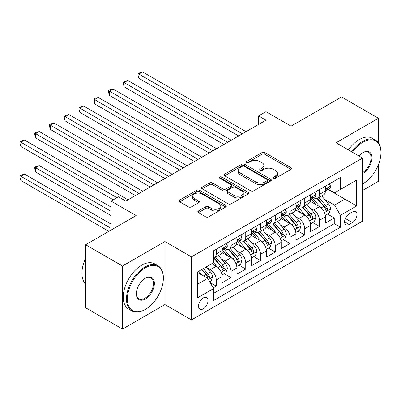 <?xml version="1.0" encoding="UTF-8"?>
<svg xmlns="http://www.w3.org/2000/svg" width="401" height="401" viewBox="0 0 401 401"><rect width="100%" height="100%" fill="white"/><g stroke="black" fill="none" stroke-linecap="round" stroke-linejoin="round"><path stroke-width="0.6" d="M273.527 178.209A1.434 0.827 0 0 0 275.552 178.209L290.936 169.327A2.05 1.183 0 0 0 291.537 168.49A2.05 1.183 0 0 0 290.936 167.658L264.876 152.611A2.05 1.183 0 0 0 261.978 152.611L246.595 161.493A1.434 0.827 0 0 0 246.174 162.074A1.434 0.827 0 0 0 246.595 162.661A1.434 0.827 0 0 0 248.62 162.661L250.61 161.513A6.551 3.784 0 0 1 259.878 161.513L262.048 162.766A6.551 3.784 0 0 1 263.968 165.443A6.551 3.784 0 0 1 262.048 168.114L260.059 169.267A1.434 0.827 0 0 0 259.637 169.849A1.434 0.827 0 0 0 260.059 170.435A1.434 0.827 0 0 0 262.089 170.435L264.079 169.287A6.551 3.784 0 0 1 273.347 169.287L275.517 170.54A6.551 3.784 0 0 1 277.437 173.217A6.551 3.784 0 0 1 275.517 175.889L273.527 177.041A1.434 0.827 0 0 0 273.106 177.623A1.434 0.827 0 0 0 273.527 178.209L273.527 177.041M203.267 308.835A6.677 3.855 120 0 0 207.628 302.95A6.677 3.855 120 0 0 206.605 297.602A6.677 3.855 120 0 0 203.267 297.933A6.677 3.855 120 0 0 198.906 303.818A6.677 3.855 120 0 0 199.929 309.166A6.677 3.855 120 0 0 203.267 308.835M198.41 210.961A2.05 1.183 0 0 0 197.813 211.798A2.05 1.183 0 0 0 198.41 212.63L205.723 216.856A2.05 1.183 0 0 0 208.62 216.856L225.708 206.991A2.05 1.183 0 0 0 226.304 206.154A2.05 1.183 0 0 0 225.708 205.317L199.643 190.269A2.05 1.183 0 0 0 196.746 190.269L179.658 200.134A2.05 1.183 0 0 0 179.062 200.971A2.05 1.183 0 0 0 179.658 201.803L188.495 206.906A2.05 1.183 0 0 0 191.387 206.906L198.701 202.685A2.05 1.183 0 0 0 199.302 201.848A2.05 1.183 0 0 0 198.701 201.011L194.32 198.485A5.479 3.163 0 0 1 192.716 196.244A5.479 3.163 0 0 1 196.099 193.327A5.479 3.163 0 0 1 202.069 194.009L219.227 203.919A5.479 3.163 0 0 1 220.831 206.154A5.479 3.163 0 0 1 217.447 209.076A5.479 3.163 0 0 1 211.477 208.39L208.62 206.736A2.05 1.183 0 0 0 205.723 206.736L198.41 210.961L198.41 212.63M378.444 142.811L378.444 118.27L341.562 96.977L291.041 126.15L265.958 111.668L258.585 115.929L265.958 120.185L125.819 201.096L118.445 196.836L111.067 201.096L111.067 230.054M122.5 266.038L122.5 329.061L164.911 304.575L164.911 241.552L122.5 266.038L85.624 244.745L136.145 215.573L111.067 201.096M164.911 241.552L191.462 256.881L362.584 158.084L362.584 221.111L191.462 319.908L191.462 256.881M378.444 118.27L336.033 142.756L362.584 158.084M250.755 190.856A2.05 1.183 0 0 0 253.653 190.856L270.74 180.991A2.05 1.183 0 0 0 271.337 180.154A2.05 1.183 0 0 0 270.74 179.317L244.675 164.27A2.05 1.183 0 0 0 241.778 164.27L224.69 174.134A2.05 1.183 0 0 0 224.094 174.971A2.05 1.183 0 0 0 224.69 175.808L250.755 190.856M220.269 178.52A1.434 0.827 0 0 1 221.723 178.721L221.723 177.016L248.224 192.32A2.05 1.183 0 0 1 248.82 193.152A2.05 1.183 0 0 1 248.224 193.989L231.136 203.853A2.05 1.183 0 0 1 228.239 203.853L202.174 188.806L202.174 187.137A2.05 1.183 0 0 0 201.578 187.969A2.05 1.183 0 0 0 202.174 188.806M202.174 187.137L209.487 182.911A2.05 1.183 0 0 1 212.385 182.911L222.956 189.016A2.05 1.183 0 0 0 225.853 189.016L230.7 186.214A2.05 1.183 0 0 0 231.302 185.377A2.05 1.183 0 0 0 230.7 184.545L219.698 178.189A1.434 0.827 0 0 1 219.277 177.603A1.434 0.827 0 0 1 220.164 176.841A1.434 0.827 0 0 1 221.723 177.016M122.5 329.061L85.624 307.767L85.624 244.745M362.584 190.45L378.444 181.297L378.444 164.621M213.187 287.863L216.249 286.093L210.124 282.56M206.645 267.517L210.345 269.657A8.346 4.817 60 0 1 216.249 279.878L222.149 276.469L222.149 282.685L231.001 277.577L224.289 273.703M221.397 259.001L225.096 261.141A8.346 4.817 60 0 1 231.001 271.362L236.901 267.953L236.901 274.169L245.753 269.061L239.041 265.186M236.144 250.485L239.848 252.625A8.346 4.817 60 0 1 245.753 262.845L251.653 259.437L251.653 265.652L260.505 260.545L253.793 256.67M250.896 241.968L254.6 244.104A8.346 4.817 60 0 1 260.505 254.324L266.404 250.921L266.404 257.136L275.256 252.028L268.54 248.154M265.647 233.452L269.352 235.587A8.346 4.817 60 0 1 275.256 245.808L281.156 242.404L281.156 248.62L290.008 243.512L283.291 239.633M280.399 224.936L284.103 227.071A8.346 4.817 60 0 1 290.008 237.292L295.908 233.888L295.908 240.104L304.76 234.991L298.043 231.116M295.151 216.42L298.855 218.555A8.346 4.817 60 0 1 304.76 228.776L310.66 225.367L310.66 231.588L319.507 226.475L319.507 220.259A8.346 4.817 -120 0 0 313.607 210.039L309.903 207.898M312.795 222.6L319.507 226.475M222.149 276.469A8.346 4.817 -120 0 0 216.249 266.249L211.823 263.693M236.901 267.953A8.346 4.817 -120 0 0 231.001 257.733L221.878 252.465M251.653 259.437A8.346 4.817 -120 0 0 245.753 249.216L236.63 243.948M266.404 250.921A8.346 4.817 -120 0 0 260.505 240.7L251.382 235.432M281.156 242.404A8.346 4.817 -120 0 0 275.256 232.184L266.134 226.916M295.908 233.888A8.346 4.817 -120 0 0 290.008 223.668L280.885 218.4M310.66 225.367A8.346 4.817 -120 0 0 304.76 215.147L295.632 209.883M352.404 211.999L349.161 213.873A6.466 3.734 120 0 0 344.935 219.573A6.466 3.734 120 0 0 345.928 224.75A6.466 3.734 120 0 0 349.161 224.435L352.404 222.56A6.466 3.734 120 0 0 356.629 216.861A6.466 3.734 120 0 0 355.637 211.678A6.466 3.734 120 0 0 352.404 211.999M197.367 284.304L207.693 278.344L213.593 288.565L213.593 300.489L340.459 227.242L340.459 215.317L334.554 205.101L324.655 199.382M213.593 288.565L197.367 297.933L197.367 272.043L213.593 262.67L213.593 250.75L340.459 177.503L340.459 189.427L356.684 180.059L356.684 205.949L340.459 215.317M225.021 248.831L225.096 248.876A8.346 4.817 60 0 0 229.272 249.287L235.171 245.883A8.346 4.817 -120 0 0 236.901 242.064L236.901 237.292M239.773 240.314L239.848 240.359A8.346 4.817 60 0 0 244.024 240.77L249.923 237.367A8.346 4.817 -120 0 0 251.653 233.547L251.653 228.776M254.525 231.798L254.6 231.843A8.346 4.817 60 0 0 258.775 232.254L264.675 228.851A8.346 4.817 -120 0 0 266.404 225.026L266.404 220.259M269.277 223.282L269.352 223.327A8.346 4.817 60 0 0 273.527 223.738L279.427 220.329A8.346 4.817 -120 0 0 281.156 216.51L281.156 211.743M284.028 214.766L284.103 214.806A8.346 4.817 60 0 0 288.279 215.222L294.179 211.813A8.346 4.817 -120 0 0 295.908 207.994L295.908 203.227M298.78 206.244L298.855 206.289A8.346 4.817 60 0 0 303.031 206.705L308.93 203.297A8.346 4.817 -120 0 0 310.66 199.477L310.66 194.711M213.593 293.332L334.259 223.668L334.259 217.959L325.411 223.071L325.411 216.851A8.346 4.817 -120 0 0 319.507 206.63L310.384 201.367M313.532 197.728L313.607 197.773A8.346 4.817 -120 0 0 317.782 198.189A8.346 4.817 -120 0 0 319.507 194.37L319.507 189.598M317.782 198.189L323.682 194.781A8.346 4.817 -120 0 0 325.411 190.961L325.411 186.189M216.249 249.216L216.249 253.983A8.346 4.817 60 0 1 214.52 257.803A8.346 4.817 60 0 1 213.593 258.144M214.52 257.803L220.42 254.399A8.346 4.817 -120 0 0 222.149 250.58L222.149 245.808M231.001 240.7L231.001 245.467A8.346 4.817 60 0 1 229.272 249.287M245.753 232.184L245.753 236.951A8.346 4.817 60 0 1 244.024 240.77M260.505 223.668L260.505 228.435A8.346 4.817 60 0 1 258.775 232.254M275.256 215.147L275.256 219.918A8.346 4.817 60 0 1 273.527 223.738M290.008 206.63L290.008 211.402A8.346 4.817 60 0 1 288.279 215.222M304.76 198.114L304.76 202.886A8.346 4.817 60 0 1 303.031 206.705M304.76 228.776L304.76 234.991M290.008 237.292L290.008 243.512M275.256 245.808L275.256 252.028M260.505 254.324L260.505 260.545M245.753 262.845L245.753 269.061M231.001 271.362L231.001 277.577M216.249 279.878L216.249 286.093M207.693 278.344L197.367 272.384M334.554 205.101L344.88 199.137L344.88 186.871L356.684 180.059M327.988 189.382L356.684 205.949M328.284 189.212L334.554 192.836L340.459 189.427M164.911 304.575L191.462 319.908M258.585 115.929L258.585 124.445M327.547 214.084L334.259 217.959M334.259 223.668L340.459 227.242M274.099 178.415L275.517 177.593A6.551 3.784 0 0 0 277.437 174.916L277.437 173.217M263.968 165.443L263.968 167.142A6.551 3.784 0 0 1 262.048 169.818L260.63 170.636M290.91 169.342L264.876 154.31A2.05 1.183 0 0 0 261.978 154.31L247.166 162.861M270.71 181.006L244.675 165.974A2.05 1.183 0 0 0 241.778 165.974L224.72 175.823M267.116 180.741A1.434 0.827 0 0 0 267.537 180.154A1.434 0.827 0 0 0 267.116 179.568L244.239 166.36A1.434 0.827 0 0 0 242.214 166.36L240.114 167.573A6.551 3.784 0 0 0 238.194 170.25A6.551 3.784 0 0 0 240.114 172.921L255.753 181.949A6.551 3.784 0 0 0 265.021 181.949L267.116 180.741L267.116 182.44A1.434 0.827 0 0 0 267.537 181.859L267.537 180.154M238.194 170.25L238.194 171.949A6.551 3.784 0 0 0 240.114 174.625L240.114 172.921M267.116 182.44L265.021 183.653A6.551 3.784 0 0 1 255.753 183.653L240.114 174.625M202.204 188.821L209.487 184.615L209.487 182.911M231.302 185.377L231.302 187.082A2.05 1.183 0 0 1 230.7 187.919L225.853 190.721A2.05 1.183 0 0 1 222.956 190.721L212.385 184.615A2.05 1.183 0 0 0 209.487 184.615M221.723 178.721L248.194 194.004M233.923 195.347A5.479 3.163 0 0 0 239.893 196.034A5.479 3.163 0 0 0 243.277 193.112A5.479 3.163 0 0 0 241.668 190.876L235.623 187.387A2.05 1.183 0 0 0 232.73 187.387L227.878 190.184A2.05 1.183 0 0 0 227.277 191.021A2.05 1.183 0 0 0 227.878 191.858L233.923 195.347L233.923 197.051A5.479 3.163 0 0 0 239.893 197.738A5.479 3.163 0 0 0 243.277 194.816L243.277 193.112M227.277 191.021L227.277 192.726A2.05 1.183 0 0 0 227.878 193.563L227.878 191.858M233.923 197.051L227.878 193.563M220.831 206.154L220.831 207.858A5.479 3.163 0 0 1 217.447 210.776A5.479 3.163 0 0 1 211.477 210.094L208.62 208.44A2.05 1.183 0 0 0 205.723 208.44L198.44 212.645M192.716 196.244L192.716 197.949A5.479 3.163 0 0 0 194.32 200.184L194.32 198.485M198.675 202.7L194.32 200.184M225.678 207.006L199.643 191.974A2.05 1.183 0 0 0 196.746 191.974L179.688 201.823M325.286 215.392L329.096 213.192L330.574 208.931A5.529 3.193 -120 0 0 328.419 203.738L321.677 195.939M320.329 207.172L312.625 198.254M315.943 204.575L311.477 199.397A13.248 7.649 -120 0 0 311.066 198.936M138.876 112.395L209.167 152.976L109.373 95.358L109.373 91.102L113.057 88.972L216.54 148.716M317.031 198.49L323.848 206.38A5.529 3.193 60 0 1 325.818 210.189L326.219 210.846L326.965 210.741L327.587 209.167A5.529 3.193 -120 0 0 325.617 205.357L318.875 197.553M317.432 198.36L324.755 206.841A2.817 1.624 60 0 1 325.467 207.944L327.587 209.167M329.321 183.934L330.574 186.104A5.529 3.193 60 0 1 329.427 188.55L326.625 190.169A5.529 3.193 -120 0 0 327.587 188.896L327.472 188.405L326.78 188.545L325.818 189.919A5.529 3.193 60 0 1 325.411 190.706M242.359 133.814L138.876 74.07L142.561 71.939L246.044 131.683M325.597 190.43L325.617 190.43A5.529 3.193 -120 0 0 326.625 190.169M238.67 135.944L138.876 78.325L138.876 74.07L138.064 73.599L139.538 72.746L142.561 71.939M138.876 78.325L138.064 75.303L138.064 73.599M362.584 183.979L362.955 183.763L362.584 183.979A25.453 14.697 120 0 0 362.955 183.763L362.955 183.763A25.453 14.697 120 0 0 380.95 152.591A25.453 14.697 120 0 0 362.955 142.2A25.453 14.697 120 0 0 352.419 152.215M351.657 151.779A26.08 15.058 -60 0 1 362.509 141.438A26.08 15.058 -60 0 1 375.552 140.144A26.08 15.058 -60 0 1 380.95 152.084L380.95 152.591M358.95 155.989A12.727 7.348 -60 0 1 362.955 152.591A12.727 7.348 -60 0 1 371.953 157.788A12.727 7.348 -60 0 1 362.955 173.372A12.727 7.348 -60 0 1 362.584 173.578M348.414 149.904A26.08 15.058 -60 0 1 359.266 139.563A26.08 15.058 -60 0 1 372.303 138.27L375.552 140.144M362.584 172.565A12.1 6.987 120 0 0 370.429 161.899A12.1 6.987 120 0 0 368.559 152.25A12.1 6.987 120 0 0 362.73 152.726M144.921 309.642L145.368 309.387A25.453 14.697 120 0 0 163.362 278.214A25.453 14.697 120 0 0 145.368 267.823A25.453 14.697 120 0 0 127.368 298.996A25.453 14.697 120 0 0 145.368 309.387L144.921 309.642A26.08 15.058 -60 0 1 131.884 310.935A26.08 15.058 -60 0 1 127.889 290.038A26.08 15.058 -60 0 1 144.921 267.056A26.08 15.058 -60 0 1 157.964 265.768A26.08 15.058 -60 0 1 163.362 277.703L163.362 278.214M145.368 298.996A12.727 7.348 -60 0 1 136.365 293.803A12.727 7.348 -60 0 1 145.368 278.214L145.368 278.214A12.727 7.348 -60 0 1 154.365 283.412A12.727 7.348 -60 0 1 145.368 298.996M136.37 293.542A12.1 6.987 120 0 0 138.871 298.83A12.1 6.987 120 0 0 144.921 298.229A12.1 6.987 120 0 0 152.826 287.567A12.1 6.987 120 0 0 150.971 277.873A12.1 6.987 120 0 0 145.142 278.349M131.884 310.935L128.641 309.061A26.08 15.058 -60 0 1 124.641 288.164A26.08 15.058 -60 0 1 141.678 265.186A26.08 15.058 -60 0 1 154.716 263.893L157.964 265.768M85.624 283.923A26.08 15.058 -60 0 1 85.624 258.369M310.534 223.908L314.344 221.708L315.823 217.447A5.529 3.193 -120 0 0 313.667 212.259L306.925 204.455M305.577 215.688L297.873 206.771M301.196 213.091L296.725 207.913A13.248 7.649 -120 0 0 296.314 207.452M124.125 120.912L194.415 161.493L94.621 103.874L94.621 99.618L98.31 97.488L201.788 157.232M302.279 207.006L309.096 214.896A5.529 3.193 60 0 1 311.066 218.705L311.467 219.362L312.214 219.257L312.835 217.683A5.529 3.193 -120 0 0 310.865 213.873L304.123 206.074M302.68 206.876L310.003 215.357A2.817 1.624 60 0 1 310.715 216.46L312.835 217.683M295.783 232.425L299.592 230.224L301.071 225.963A5.529 3.193 -120 0 0 298.915 220.776L292.174 212.971M290.825 224.204L283.121 215.287M286.444 221.608L281.973 216.43A13.248 7.649 -120 0 0 281.562 215.969M109.373 129.428L179.663 170.009L79.869 112.395L79.869 108.135L83.558 106.004L187.041 165.753M287.527 215.522L294.344 223.412A5.529 3.193 60 0 1 296.314 227.222L296.715 227.878L297.462 227.773L298.083 226.199A5.529 3.193 -120 0 0 296.113 222.395L289.372 214.59M287.928 215.392L295.251 223.873A2.817 1.624 60 0 1 295.963 224.976L298.083 226.199M281.031 240.941L284.84 238.74L286.319 234.48A5.529 3.193 -120 0 0 284.164 229.292L277.427 221.487M276.073 232.72L268.369 223.803M271.693 230.124L267.221 224.951A13.248 7.649 -120 0 0 266.81 224.49M94.621 137.944L164.911 178.525L65.117 120.912L65.117 116.651L68.807 114.521L172.29 174.27M272.775 224.039L279.592 231.933A5.529 3.193 60 0 1 281.562 235.738L281.963 236.395L282.71 236.289L283.332 234.715A5.529 3.193 -120 0 0 281.362 230.911L274.62 223.106M273.176 223.908L280.5 232.39A2.817 1.624 60 0 1 281.211 233.492L283.332 234.715M266.279 249.457L270.094 247.257L271.567 243.001A5.529 3.193 -120 0 0 269.412 237.808L262.675 230.004M261.322 241.237L253.617 232.319M256.941 238.64L252.47 233.467A13.248 7.649 -120 0 0 252.059 233.006M79.869 146.46L150.159 187.041L50.366 129.428L50.366 125.167L54.055 123.037L157.538 182.786M258.023 232.555L264.84 240.45A5.529 3.193 60 0 1 266.81 244.254L267.211 244.911L267.958 244.805L268.58 243.237A5.529 3.193 -120 0 0 266.61 239.427L259.868 231.623M258.424 232.425L265.748 240.906A2.817 1.624 60 0 1 266.459 242.009L268.58 243.237M314.569 192.45L315.823 194.62A5.529 3.193 60 0 1 314.675 197.066L311.873 198.685A5.529 3.193 -120 0 0 312.835 197.412L312.72 196.921L312.028 197.061L311.066 198.435A5.529 3.193 60 0 1 310.66 199.222M227.608 142.33L124.125 82.586L127.809 80.456L231.292 140.2M310.845 198.946L310.865 198.946A5.529 3.193 -120 0 0 311.873 198.685M223.918 144.46L124.125 86.842L124.125 82.586L123.313 82.115L124.786 81.263L127.809 80.456M124.125 86.842L123.313 83.819L123.313 82.115M299.818 200.966L301.071 203.142A5.529 3.193 60 0 1 299.923 205.588L297.121 207.202A5.529 3.193 -120 0 0 298.083 205.929L297.968 205.442L297.276 205.578L296.314 206.951A5.529 3.193 60 0 1 295.908 207.738M212.856 150.846L108.561 90.631L110.034 89.779L113.057 88.972M296.093 207.462L296.113 207.462A5.529 3.193 -120 0 0 297.121 207.202M109.373 95.358L108.561 92.335L108.561 90.631M285.066 209.482L286.319 211.658A5.529 3.193 60 0 1 285.171 214.104L282.369 215.723A5.529 3.193 -120 0 0 283.332 214.445L283.216 213.959L282.525 214.094L281.562 215.467A5.529 3.193 60 0 1 281.156 216.254M198.104 159.362L93.809 99.147L95.283 98.3L98.31 97.488M281.342 215.979L281.362 215.979A5.529 3.193 -120 0 0 282.369 215.723M94.621 103.874L93.809 100.851L93.809 99.147M270.314 218.004L271.567 220.174A5.529 3.193 60 0 1 270.419 222.62L267.617 224.239A5.529 3.193 -120 0 0 268.58 222.966L268.464 222.475L267.773 222.61L266.81 223.984A5.529 3.193 60 0 1 266.404 224.771M183.352 167.879L79.057 107.668L80.531 106.816L83.558 106.004M266.59 224.495L266.61 224.495A5.529 3.193 -120 0 0 267.617 224.239M79.869 112.395L79.057 109.368L79.057 107.668M251.527 257.973L255.342 255.773L256.815 251.517A5.529 3.193 -120 0 0 254.66 246.324L247.923 238.52M246.57 249.758L238.866 240.836M242.189 247.156L237.718 241.983A13.248 7.649 -120 0 0 237.307 241.522M65.117 154.976L135.408 195.558L35.614 137.944L35.614 133.683L39.303 131.558L142.786 191.302M243.272 241.071L250.089 248.966A5.529 3.193 60 0 1 252.059 252.775L252.46 253.427L253.206 253.322L253.828 251.753A5.529 3.193 -120 0 0 251.858 247.943L245.116 240.139M243.673 240.941L250.996 249.422A2.817 1.624 60 0 1 251.708 250.525L253.828 251.753M255.562 226.52L256.815 228.69A5.529 3.193 60 0 1 255.668 231.136L252.866 232.755A5.529 3.193 -120 0 0 253.828 231.482L253.713 230.991L253.021 231.126L252.059 232.505A5.529 3.193 60 0 1 251.653 233.292M168.6 176.395L64.305 116.185L65.779 115.333L68.807 114.521M251.838 233.011L251.858 233.011A5.529 3.193 -120 0 0 252.866 232.755M65.117 120.912L64.305 117.889L64.305 116.185M236.775 266.49L240.59 264.289L242.064 260.033A5.529 3.193 -120 0 0 239.908 254.841L233.171 247.036M231.818 258.274L224.114 249.352M227.437 255.678L222.966 250.5A13.248 7.649 -120 0 0 222.555 250.039M50.366 163.493L113.282 199.818L20.862 146.46L20.862 142.2L24.551 140.074L128.034 199.818M228.52 249.587L235.337 257.482A5.529 3.193 60 0 1 237.307 261.292L237.708 261.943L238.455 261.838L239.076 260.269A5.529 3.193 -120 0 0 237.106 256.46L230.364 248.655M228.921 249.462L236.244 257.943A2.817 1.624 60 0 1 236.956 259.041L239.076 260.269M240.811 235.036L242.064 237.207A5.529 3.193 60 0 1 240.916 239.653L238.114 241.272A5.529 3.193 -120 0 0 239.076 239.999L238.961 239.507L238.269 239.643L237.307 241.021A5.529 3.193 60 0 1 236.901 241.808M153.849 184.916L49.554 124.701L51.027 123.849L54.055 123.037M237.086 241.532L237.106 241.532A5.529 3.193 -120 0 0 238.114 241.272M50.366 129.428L49.554 126.405L49.554 124.701M222.024 275.011L225.838 272.81L227.312 268.55A5.529 3.193 -120 0 0 225.156 263.357L218.42 255.552M217.066 266.79L213.538 262.705M212.685 264.194L212.109 263.527M111.067 207.056L39.303 165.623L35.614 167.753L35.614 172.014L111.067 215.573M213.768 258.104L220.585 265.998A5.529 3.193 60 0 1 222.555 269.808L222.956 270.464L223.703 270.359L224.324 268.785A5.529 3.193 -120 0 0 222.355 264.976L215.613 257.171M214.169 257.978L221.492 266.459A2.817 1.624 60 0 1 222.204 267.557L224.324 268.785M35.614 172.014L34.802 168.986L34.802 167.282L111.067 211.317M34.802 167.282L36.275 166.435L39.303 165.623M226.059 243.552L227.312 245.723A5.529 3.193 60 0 1 226.164 248.169L223.362 249.788A5.529 3.193 -120 0 0 224.324 248.515L224.209 248.024L223.517 248.164L222.555 249.537A5.529 3.193 60 0 1 222.149 250.324M139.097 193.432L34.802 133.217L36.275 132.365L39.303 131.558M222.334 250.049L222.355 250.049A5.529 3.193 -120 0 0 223.362 249.788M35.614 137.944L34.802 134.921L34.802 133.217M209.828 282.048L211.086 281.327L212.56 277.066A5.529 3.193 -120 0 0 210.405 271.873L206.164 266.961M202.199 275.176L198.786 271.221M197.934 272.71L197.367 272.053M111.067 224.094L24.551 174.139L20.862 176.27L20.862 180.53L108.856 231.332M201.588 269.602L205.833 274.515A5.529 3.193 60 0 1 207.803 278.324L208.204 278.981L208.951 278.875L209.573 277.302A5.529 3.193 -120 0 0 207.603 273.492L203.362 268.58M201.934 269.407L206.741 274.976A2.817 1.624 60 0 1 207.452 276.078L209.573 277.302M20.862 180.53L20.05 177.503L20.05 175.803L111.067 228.349M20.05 175.803L21.524 174.951L24.551 174.139M116.967 197.688L20.05 141.733L21.524 140.881L24.551 140.074M20.862 146.46L20.05 143.438L20.05 141.733M210.345 269.657L216.249 266.249M225.096 261.141L231.001 257.733M239.848 252.625L245.753 249.216M254.6 244.104L260.505 240.7M269.352 235.587L275.256 232.184M284.103 227.071L290.008 223.668M298.855 218.555L304.76 215.147M313.607 210.039L319.507 206.63M319.507 194.37L325.411 190.961M216.249 253.983L222.149 250.58M231.001 245.467L236.901 242.064M245.753 236.951L251.653 233.547M260.505 228.435L266.404 225.026M275.256 219.918L281.156 216.51M290.008 211.402L295.908 207.994M304.76 202.886L310.66 199.477M319.507 220.259L325.411 216.851M345.331 218.475L352.404 222.56M344.589 221.793L349.161 224.435M275.517 177.593L275.517 175.889M260.059 170.435L260.059 169.267M262.048 169.818L262.048 168.114M246.595 162.661L246.595 161.493M261.978 154.31L261.978 152.611M264.876 154.31L264.876 152.611M290.936 169.327L290.936 167.658M224.69 175.808L224.69 174.134M241.778 165.974L241.778 164.27M244.675 165.974L244.675 164.27M270.74 180.991L270.74 179.317M255.753 183.653L255.753 181.949M265.021 183.653L265.021 181.949M212.385 184.615L212.385 182.911M222.956 190.721L222.956 189.016M225.853 190.721L225.853 189.016M230.7 187.919L230.7 186.214M248.224 193.989L248.224 192.32M205.723 208.44L205.723 206.736M208.62 208.44L208.62 206.736M211.477 210.094L211.477 208.39M198.701 202.685L198.701 201.011M179.658 201.803L179.658 200.134M196.746 191.974L196.746 190.269M199.643 191.974L199.643 190.269M225.708 206.991L225.708 205.317M324.444 212.555L330.534 209.036M325.617 205.357L328.419 203.738M321.211 207.903L323.848 206.38M330.534 186.044L325.411 189.001M326.875 188.485L327.587 188.896M309.692 221.071L315.782 217.553M310.865 213.873L313.667 212.259M306.459 216.42L309.096 214.896M294.941 229.588L301.031 226.074M296.113 222.395L298.915 220.776M291.707 224.936L294.344 223.412M280.189 238.109L286.279 234.59M281.362 230.911L284.164 229.292M276.956 233.452L279.592 231.933M265.437 246.625L271.527 243.106M266.61 239.427L269.412 237.808M262.204 241.968L264.84 240.45M315.782 194.56L310.66 197.518M312.123 197.001L312.835 197.412M301.031 203.076L295.908 206.034M297.372 205.518L298.083 205.929M286.279 211.593L281.156 214.55M282.62 214.034L283.332 214.445M271.527 220.109L266.404 223.071M267.868 222.55L268.58 222.966M250.685 255.141L256.775 251.622M251.858 247.943L254.66 246.324M247.452 250.485L250.089 248.966M256.775 228.625L251.653 231.588M253.116 231.066L253.828 231.482M235.933 263.657L242.024 260.139M237.106 256.46L239.908 254.841M232.7 259.006L235.337 257.482M242.024 237.141L236.901 240.104M238.364 239.587L239.076 239.999M221.182 272.174L227.277 268.655M222.355 264.976L225.156 263.357M217.949 267.522L220.585 265.998M227.277 245.663L222.149 248.62M223.613 248.104L224.324 248.515M208.39 279.557L212.525 277.171M207.603 273.492L210.405 271.873M203.447 275.893L205.833 274.515"/></g></svg>

